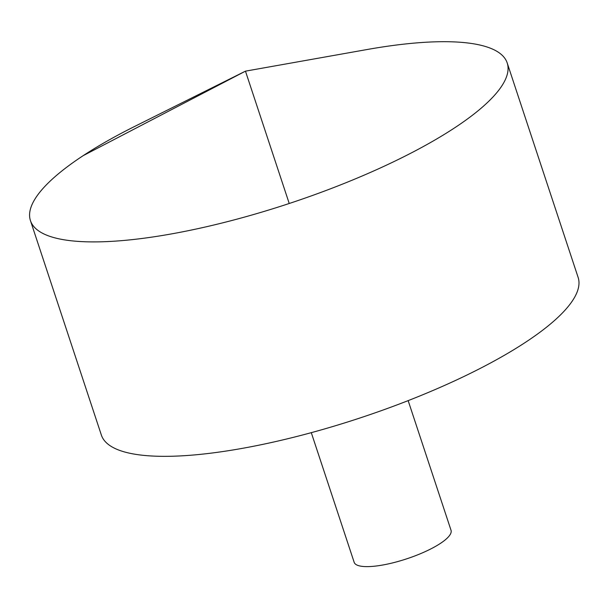 <?xml version="1.0" encoding="UTF-8"?>
<svg xmlns="http://www.w3.org/2000/svg" width="609" height="609" viewBox="0 0 609 609"><rect width="100%" height="100%" fill="white"/><g stroke="black" fill="none" stroke-linecap="round" stroke-linejoin="round"><path stroke-width="0.91" d="M117.918 240.943A251.075 64.98 161.7 0 1 30.45 220.641A251.075 64.98 161.7 0 1 134.893 126.322L245.465 71.154L367.12 49.519A251.075 64.98 161.7 0 1 507.206 62.963A251.075 64.98 161.7 0 1 380.747 167.787A251.075 64.98 161.7 0 1 117.918 240.943M507.206 62.963L578.124 277.399A251.075 64.98 161.7 0 1 451.665 382.224A251.075 64.98 161.7 0 1 188.828 455.38A251.075 64.98 161.7 0 1 101.368 435.07L30.45 220.641M408.152 400.623L451.025 530.264A51.011 13.2 161.7 0 1 425.333 551.564A51.011 13.2 161.7 0 1 371.932 566.431A51.011 13.2 161.7 0 1 354.164 562.305L311.29 432.664M289.229 203.497L245.465 71.154L83.182 155.653"/></g></svg>
